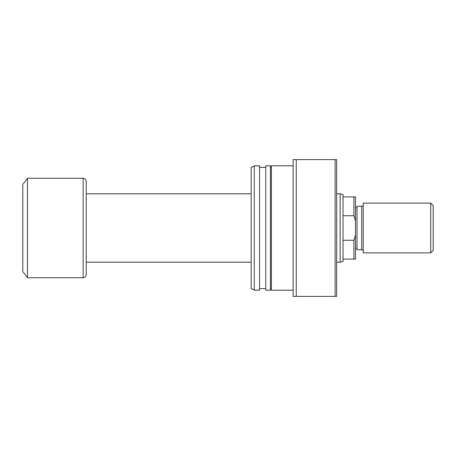 <?xml version="1.0" encoding="UTF-8"?>
<svg xmlns="http://www.w3.org/2000/svg" width="456" height="456" viewBox="0 0 456 456"><rect width="100%" height="100%" fill="white"/><g stroke="black" fill="none" stroke-linecap="round" stroke-linejoin="round"><path stroke-width="0.68" d="M353.919 215.734L343.037 215.734L343.037 240.266L353.919 240.266L355.475 234.994L355.475 221.006L353.919 215.734L353.919 196.906L355.475 196.906L355.475 221.006M343.037 240.266L343.037 261.425L340.136 262.2L340.136 193.8L336.665 193.8M251.165 262.2L86.224 262.2L86.224 181.363L86.224 274.637C86.041 276.524 85.004 277.561 83.117 277.744L83.117 178.256L27.463 178.256L27.463 277.744L83.117 277.744M27.463 277.744L22.8 271.525L22.8 184.475L27.463 178.256M343.037 259.094L353.919 259.094L353.919 240.266M343.037 215.734L343.037 196.906L353.919 196.906M340.136 193.8L343.037 194.575L343.037 196.906M355.475 234.994L355.475 259.094L353.919 259.094M293.134 165.819L271.371 165.819L271.371 290.181L293.134 290.181M265.774 228L265.774 290.181L270.436 290.181L270.436 165.819L265.774 165.819L265.774 228M254.271 228L254.271 290.181L259.555 290.181L259.555 165.819L254.271 165.819L254.271 228M254.271 165.819L251.165 167.614L251.165 288.386L254.271 290.181M296.246 159.6L296.246 296.4L293.134 296.4L293.134 159.6L335.109 159.6L335.109 296.4L296.246 296.4M335.109 159.6L336.665 159.6L336.665 296.4L335.109 296.4M433.2 205.616L433.2 250.384L430.715 252.875L430.715 203.125L433.2 205.616M361.693 249.763L361.693 206.237L357.025 206.237L357.025 249.763L361.693 249.763A1.556 1.556 0 0 1 363.244 251.319M361.693 206.237A1.556 1.556 0 0 0 363.244 204.681M355.475 248.206L357.025 248.206M355.475 207.793L357.025 207.793M430.715 252.875L363.244 252.875L363.244 203.125L430.715 203.125M340.136 262.2L336.665 262.2M83.117 178.256C85.004 178.439 86.041 179.476 86.224 181.363M251.165 193.8L86.224 193.8M270.436 288.625L271.371 288.625M259.555 288.625L265.774 288.625M259.555 167.375L265.774 167.375M270.436 167.375L271.371 167.375"/></g></svg>
